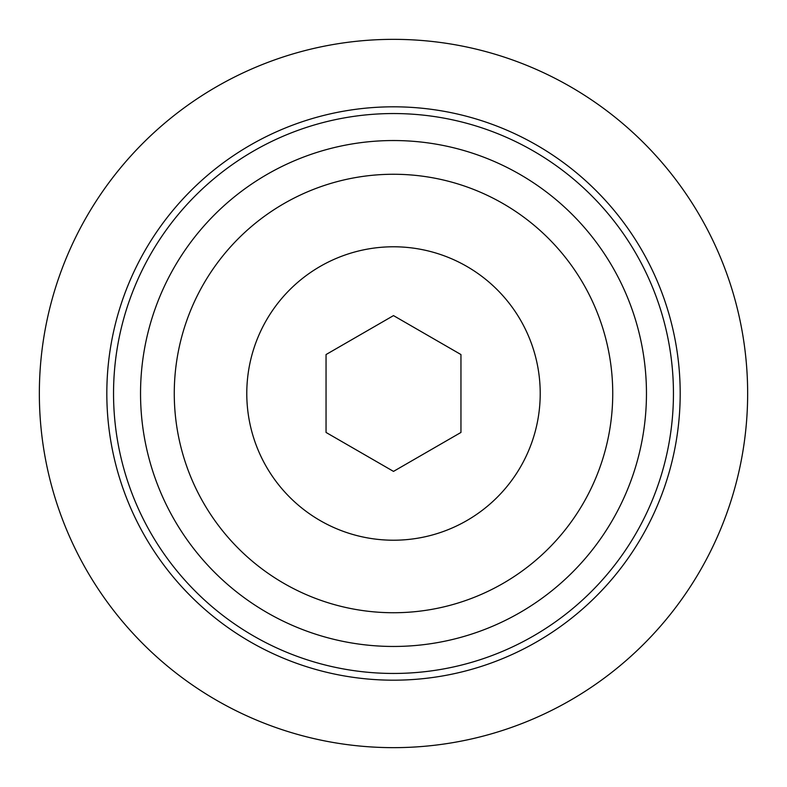 <?xml version="1.0" encoding="UTF-8"?>
<svg xmlns="http://www.w3.org/2000/svg" width="787" height="787" viewBox="0 0 787 787"><rect width="100%" height="100%" fill="white"/><g stroke="black" fill="none" stroke-linecap="round" stroke-linejoin="round"><path stroke-width="1.18" d="M393.5 315.607L326.044 354.553L326.044 432.447L393.5 471.393L460.956 432.447L460.956 354.553L393.5 315.607M393.5 540.216A146.716 146.716 0 0 1 266.439 320.142A146.716 146.716 0 0 1 520.561 320.142A146.716 146.716 0 0 1 393.5 540.216M612.739 393.5A219.239 219.239 0 0 0 283.881 203.636A219.239 219.239 0 0 0 283.881 583.364A219.239 219.239 0 0 0 612.739 393.5M680.194 393.5A286.694 286.694 0 0 0 250.158 145.221A286.694 286.694 0 0 0 250.158 641.779A286.694 286.694 0 0 0 680.194 393.5M747.65 393.5A354.15 354.15 0 0 0 393.5 39.35A354.15 354.15 0 0 0 39.35 393.5A354.15 354.15 0 0 0 393.5 747.65A354.15 354.15 0 0 0 747.65 393.5M646.461 393.5A252.961 252.961 0 0 0 267.019 174.429A252.961 252.961 0 0 0 267.019 612.571A252.961 252.961 0 0 0 646.461 393.5M673.446 393.5A279.946 279.946 0 0 0 253.522 151.055A279.946 279.946 0 0 0 253.522 635.945A279.946 279.946 0 0 0 673.446 393.5"/></g></svg>
